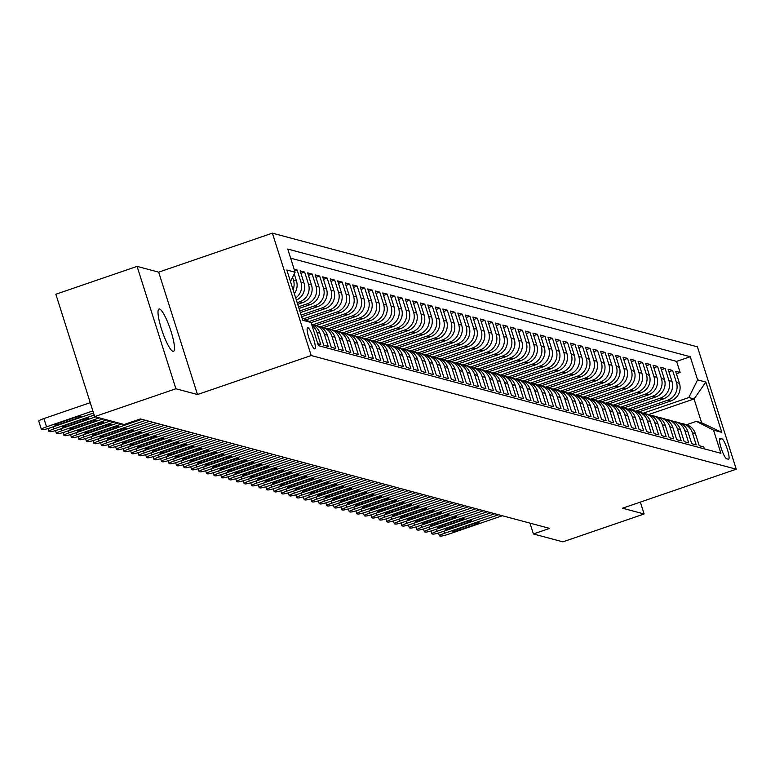<?xml version="1.0" encoding="UTF-8"?>
<svg xmlns="http://www.w3.org/2000/svg" width="775" height="775" viewBox="0 0 775 775"><rect width="100%" height="100%" fill="white"/><g stroke="black" fill="none" stroke-linecap="round" stroke-linejoin="round"><path stroke-width="1.16" d="M172.961 351.356A22.378 4.166 71.1 0 0 173.513 351.346A22.378 4.166 71.1 0 0 170.626 330.15A22.378 4.166 71.1 0 0 159.534 309.022A22.378 4.166 71.1 0 0 158.991 309.022A22.378 4.166 71.1 0 0 161.868 330.218A22.378 4.166 71.1 0 0 172.961 351.356M314.592 348.866A11.189 2.083 71.1 0 0 314.863 348.866A11.189 2.083 71.1 0 0 313.429 338.268A11.189 2.083 71.1 0 0 307.878 327.699A11.189 2.083 71.1 0 0 307.607 327.699A11.189 2.083 71.1 0 0 309.041 338.297A11.189 2.083 71.1 0 0 314.592 348.866M137.078 266.387L175.896 388.759L197.489 394.533L158.672 272.161L137.078 266.387L55.848 294.248L94.666 416.621L124.145 424.506L140.391 418.936L549.659 528.395L533.413 533.965L562.892 541.851L644.122 513.99L640.353 502.103M158.672 272.161L272.383 233.149L697.432 346.832L736.25 469.204L311.211 355.531L272.383 233.149M317.75 343.664L320.743 344.468L316.917 332.397L319.92 333.202A13.979 13.63 -75 0 0 311.676 324.502M319.92 333.202L323.747 345.272L328.251 346.473L324.425 334.403L327.428 335.207A13.979 13.63 -75 0 0 318.041 326.159L315.037 325.355A13.979 13.63 105 0 1 324.425 334.403M327.428 335.207L331.254 347.278L335.759 348.479L331.933 336.408L334.936 337.212A13.979 13.63 -75 0 0 325.558 328.164L322.545 327.36A13.979 13.63 105 0 1 331.933 336.408M334.936 337.212L338.762 349.283L343.277 350.494L339.44 338.423L342.443 339.227A13.979 13.63 -75 0 0 333.066 330.169L330.063 329.365A13.979 13.63 105 0 1 339.44 338.423M342.443 339.227L346.28 351.298L350.784 352.499L346.948 340.428L349.961 341.233A13.979 13.63 -75 0 0 340.574 332.184L337.571 331.38A13.979 13.63 105 0 1 346.948 340.428M349.961 341.233L353.787 353.303L358.292 354.504L354.466 342.434L357.469 343.238A13.979 13.63 -75 0 0 348.082 334.19L345.078 333.386A13.979 13.63 105 0 1 354.466 342.434M357.469 343.238L361.295 355.308L365.8 356.519L361.973 344.449L364.977 345.243A13.979 13.63 -75 0 0 355.589 336.195L352.586 335.391A13.979 13.63 105 0 1 361.973 344.449M364.977 345.243L368.803 357.323L373.308 358.525L369.481 346.454L372.484 347.258A13.979 13.63 -75 0 0 363.097 338.2L360.094 337.406A13.979 13.63 105 0 1 369.481 346.454M372.484 347.258L376.311 359.329L380.825 360.53L376.989 348.459L379.992 349.263A13.979 13.63 -75 0 0 370.615 340.215L367.612 339.411A13.979 13.63 105 0 1 376.989 348.459M379.992 349.263L383.828 361.334L388.333 362.545L384.497 350.474L387.5 351.269A13.979 13.63 -75 0 0 378.123 342.221L375.119 341.417A13.979 13.63 105 0 1 384.497 350.474M387.5 351.269L391.336 363.349L395.841 364.55L392.014 352.48L395.017 353.284A13.979 13.63 -75 0 0 385.63 344.226L382.627 343.422A13.979 13.63 105 0 1 392.014 352.48M395.017 353.284L398.844 365.354L403.349 366.556L399.522 354.485L402.525 355.289A13.979 13.63 -75 0 0 393.138 346.241L390.135 345.437A13.979 13.63 105 0 1 399.522 354.485M402.525 355.289L406.352 367.36L410.857 368.571L407.03 356.49L410.033 357.294A13.979 13.63 -75 0 0 400.646 348.246L397.643 347.442A13.979 13.63 105 0 1 407.03 356.49M410.033 357.294L413.86 369.375L418.364 370.576L414.538 358.505L417.541 359.309A13.979 13.63 -75 0 0 408.163 350.252L405.151 349.448A13.979 13.63 105 0 1 414.538 358.505M417.541 359.309L421.368 371.38L425.882 372.581L422.046 360.511L425.049 361.315A13.979 13.63 -75 0 0 415.671 352.267L412.668 351.463A13.979 13.63 105 0 1 422.046 360.511M425.049 361.315L428.885 373.385L433.39 374.596L429.553 362.516L432.566 363.32A13.979 13.63 -75 0 0 423.179 354.272L420.176 353.468A13.979 13.63 105 0 1 429.553 362.516M432.566 363.32L436.393 375.4L440.897 376.602L437.071 364.531L440.074 365.335A13.979 13.63 -75 0 0 430.687 356.277L427.684 355.473A13.979 13.63 105 0 1 437.071 364.531M440.074 365.335L443.901 377.406L448.405 378.607L444.579 366.536L447.582 367.34A13.979 13.63 -75 0 0 438.195 358.292L435.192 357.488A13.979 13.63 105 0 1 444.579 366.536M447.582 367.34L451.408 379.411L455.913 380.622L452.087 368.542L455.09 369.346A13.979 13.63 -75 0 0 445.702 360.298L442.699 359.493A13.979 13.63 105 0 1 452.087 368.542M455.09 369.346L458.916 381.416L463.431 382.627L459.594 370.557L462.597 371.361A13.979 13.63 -75 0 0 453.22 362.303L450.217 361.499A13.979 13.63 105 0 1 459.594 370.557M462.597 371.361L466.434 383.431L470.938 384.632L467.102 372.562L470.105 373.366A13.979 13.63 -75 0 0 460.728 364.318L457.725 363.514A13.979 13.63 105 0 1 467.102 372.562M470.105 373.366L473.942 385.437L478.446 386.638L474.62 374.567L477.623 375.371A13.979 13.63 -75 0 0 468.236 366.323L465.233 365.519A13.979 13.63 105 0 1 474.62 374.567M477.623 375.371L481.449 387.442L485.954 388.653L482.127 376.582L485.131 377.386A13.979 13.63 -75 0 0 475.743 368.328L472.74 367.524A13.979 13.63 105 0 1 482.127 376.582M485.131 377.386L488.957 389.457L493.462 390.658L489.635 378.588L492.638 379.392A13.979 13.63 -75 0 0 483.251 370.343L480.248 369.539A13.979 13.63 105 0 1 489.635 378.588M492.638 379.392L496.465 391.462L500.97 392.663L497.143 380.593L500.146 381.397A13.979 13.63 -75 0 0 490.769 372.349L487.756 371.545A13.979 13.63 105 0 1 497.143 380.593M500.146 381.397L503.983 393.468L508.487 394.678L504.651 382.608L507.654 383.412A13.979 13.63 -75 0 0 498.277 374.354L495.273 373.55A13.979 13.63 105 0 1 504.651 382.608M507.654 383.412L511.49 395.483L515.995 396.684L512.159 384.613L515.172 385.417A13.979 13.63 -75 0 0 505.784 376.359L502.781 375.565A13.979 13.63 105 0 1 512.159 384.613M515.172 385.417L518.998 397.488L523.503 398.689L519.676 386.618L522.679 387.423A13.979 13.63 -75 0 0 513.292 378.374L510.289 377.57A13.979 13.63 105 0 1 519.676 386.618M522.679 387.423L526.506 399.493L531.011 400.704L527.184 388.633L530.187 389.428A13.979 13.63 -75 0 0 520.8 380.38L517.797 379.576A13.979 13.63 105 0 1 527.184 388.633M530.187 389.428L534.014 401.508L538.518 402.709L534.692 390.639L537.695 391.443A13.979 13.63 -75 0 0 528.308 382.385L525.305 381.591A13.979 13.63 105 0 1 534.692 390.639M537.695 391.443L541.522 403.513L546.036 404.715L542.2 392.644L545.203 393.448A13.979 13.63 -75 0 0 535.825 384.4L532.822 383.596A13.979 13.63 105 0 1 542.2 392.644M545.203 393.448L549.039 405.519L553.544 406.73L549.708 394.649L552.711 395.453A13.979 13.63 -75 0 0 543.333 386.405L540.33 385.601A13.979 13.63 105 0 1 549.708 394.649M552.711 395.453L556.547 407.534L561.052 408.735L557.225 396.664L560.228 397.468A13.979 13.63 -75 0 0 550.841 388.411L547.838 387.607A13.979 13.63 105 0 1 557.225 396.664M560.228 397.468L564.055 409.539L568.559 410.74L564.733 398.67L567.736 399.474A13.979 13.63 -75 0 0 558.349 390.426L555.346 389.622A13.979 13.63 105 0 1 564.733 398.67M567.736 399.474L571.562 411.544L576.067 412.755L572.241 400.675L575.244 401.479A13.979 13.63 -75 0 0 565.857 392.431L562.853 391.627A13.979 13.63 105 0 1 572.241 400.675M575.244 401.479L579.07 413.559L583.575 414.761L579.748 402.69L582.752 403.494A13.979 13.63 -75 0 0 573.374 394.436L570.361 393.632A13.979 13.63 105 0 1 579.748 402.69M582.752 403.494L586.588 415.565L591.092 416.766L587.256 404.695L590.259 405.499A13.979 13.63 -75 0 0 580.882 396.451L577.879 395.647A13.979 13.63 105 0 1 587.256 404.695M590.259 405.499L594.096 417.57L598.6 418.781L594.764 406.701L597.777 407.505A13.979 13.63 -75 0 0 588.39 398.457L585.387 397.653A13.979 13.63 105 0 1 594.764 406.701M597.777 407.505L601.603 419.575L606.108 420.786L602.282 408.716L605.285 409.52A13.979 13.63 -75 0 0 595.898 400.462L592.894 399.658A13.979 13.63 105 0 1 602.282 408.716M605.285 409.52L609.111 421.59L613.616 422.792L609.789 410.721L612.792 411.525A13.979 13.63 -75 0 0 603.405 402.477L600.402 401.673A13.979 13.63 105 0 1 609.789 410.721M612.792 411.525L616.619 423.596L621.124 424.807L617.297 412.726L620.3 413.53A13.979 13.63 -75 0 0 610.913 404.482L607.91 403.678A13.979 13.63 105 0 1 617.297 412.726M620.3 413.53L624.127 425.601L628.641 426.812L624.805 414.741L627.808 415.545A13.979 13.63 -75 0 0 618.431 406.488L615.428 405.683A13.979 13.63 105 0 1 624.805 414.741M627.808 415.545L631.644 427.616L636.149 428.817L632.313 416.747L635.316 417.551A13.979 13.63 -75 0 0 625.938 408.502L622.935 407.698A13.979 13.63 105 0 1 632.313 416.747M635.316 417.551L639.152 429.621L643.657 430.823L639.83 418.752L642.833 419.556A13.979 13.63 -75 0 0 633.446 410.508L630.443 409.704A13.979 13.63 105 0 1 639.83 418.752M642.833 419.556L646.66 431.627L651.165 432.838L647.338 420.767L650.341 421.571A13.979 13.63 -75 0 0 640.954 412.513L637.951 411.709A13.979 13.63 105 0 1 647.338 420.767M650.341 421.571L654.168 433.642L658.673 434.843L654.846 422.772L657.849 423.576A13.979 13.63 -75 0 0 648.462 414.528L645.459 413.724A13.979 13.63 105 0 1 654.846 422.772M657.849 423.576L661.676 435.647L666.18 436.848L662.354 424.778L665.357 425.582A13.979 13.63 -75 0 0 655.979 416.533L652.967 415.729A13.979 13.63 105 0 1 662.354 424.778M665.357 425.582L669.193 437.652L673.698 438.863L669.862 426.793L672.865 427.587A13.979 13.63 -75 0 0 663.487 418.539L660.484 417.735A13.979 13.63 105 0 1 669.862 426.793M672.865 427.587L676.701 439.667L681.206 440.868L677.369 428.798L680.382 429.602A13.979 13.63 -75 0 0 670.995 420.544L667.992 419.75A13.979 13.63 105 0 1 677.369 428.798M680.382 429.602L684.209 441.673L688.713 442.874L684.887 430.803L687.89 431.607A13.979 13.63 -75 0 0 678.503 422.559L675.5 421.755A13.979 13.63 105 0 1 684.887 430.803M687.89 431.607L691.717 443.678L696.221 444.889L692.395 432.818A13.979 13.63 -75 0 0 680.702 423.363M638.823 411.942L670.646 401.033A13.979 13.63 -75 0 0 679.452 383.344L675.616 371.273L680.13 372.475L676.41 373.753M635.519 411.244L667.643 400.229A13.979 13.63 -75 0 0 676.449 382.54L672.613 370.469L668.893 371.738M672.613 370.469L668.108 369.258L671.944 381.339A13.979 13.63 -75 0 1 663.138 399.018L631.315 409.936M623.807 407.931L655.631 397.013A13.979 13.63 -75 0 0 664.427 379.324L660.6 367.253L665.105 368.454L661.385 369.733M616.299 405.916L648.123 395.008A13.979 13.63 -75 0 0 656.919 377.318L653.092 365.248L657.597 366.449L653.877 367.728M608.792 403.911L640.615 392.993A13.979 13.63 -75 0 0 649.411 375.313L645.585 363.233L650.089 364.444L646.369 365.722M601.284 401.905L633.097 390.988A13.979 13.63 -75 0 0 641.903 373.298L638.067 361.228L642.582 362.438L638.862 363.707M593.766 399.9L625.59 388.982A13.979 13.63 -75 0 0 634.396 371.293L630.559 359.222L635.064 360.423L631.354 361.702M586.258 397.885L618.082 386.977A13.979 13.63 -75 0 0 626.878 369.287L623.052 357.207L627.556 358.418L623.836 359.697M578.751 395.88L610.574 384.962A13.979 13.63 -75 0 0 619.37 367.272L615.544 355.202L620.048 356.413L616.328 357.682M571.243 393.874L603.066 382.957A13.979 13.63 -75 0 0 611.863 365.267L608.036 353.197L612.541 354.398L608.821 355.677M563.735 391.859L595.558 380.951A13.979 13.63 -75 0 0 604.355 363.262L600.528 351.191L605.033 352.392L601.313 353.671M556.217 389.854L588.041 378.936A13.979 13.63 -75 0 0 596.847 361.247L593.011 349.176L597.525 350.387L593.805 351.656M548.71 387.849L580.533 376.931A13.979 13.63 -75 0 0 589.339 359.242L585.503 347.171L590.007 348.372L586.288 349.651M541.202 385.834L573.025 374.926A13.979 13.63 -75 0 0 581.822 357.236L577.995 345.166L582.5 346.367L578.78 347.646M533.694 383.828L565.518 372.911A13.979 13.63 -75 0 0 574.314 355.221L570.487 343.151L574.992 344.362L571.272 345.631M526.186 381.823L558.01 370.905A13.979 13.63 -75 0 0 566.806 353.216L562.979 341.145L567.484 342.347L563.764 343.625M518.678 379.808L550.492 368.9A13.979 13.63 -75 0 0 559.298 351.211L555.462 339.14L559.976 340.341L556.256 341.62M511.161 377.803L542.984 366.885A13.979 13.63 -75 0 0 551.79 349.196L547.954 337.125L552.459 338.336L548.748 339.605M503.653 375.798L535.477 364.88A13.979 13.63 -75 0 0 544.273 347.19L540.446 335.12L544.951 336.321L541.231 337.6M496.145 373.782L527.969 362.874A13.979 13.63 -75 0 0 536.765 345.185L532.938 333.114L537.443 334.316L533.723 335.594M488.637 371.777L520.461 360.859A13.979 13.63 -75 0 0 529.257 343.18L525.431 331.099L529.935 332.31L526.215 333.579M481.13 369.772L512.953 358.854A13.979 13.63 -75 0 0 521.749 341.165L517.923 329.094L522.428 330.295L518.708 331.574M473.612 367.757L505.436 356.849A13.979 13.63 -75 0 0 514.242 339.159L510.405 327.089L514.92 328.29L511.2 329.569M466.104 365.752L497.928 354.834A13.979 13.63 -75 0 0 506.734 337.154L502.897 325.074L507.402 326.285L503.682 327.554M458.597 363.746L490.42 352.828A13.979 13.63 -75 0 0 499.216 335.139L495.39 323.068L499.894 324.27L496.174 325.548M451.089 361.741L482.912 350.823A13.979 13.63 -75 0 0 491.708 333.134L487.882 321.063L492.387 322.264L488.667 323.543M443.581 359.726L475.404 348.808A13.979 13.63 -75 0 0 484.201 331.128L480.374 319.048L484.879 320.259L481.159 321.538M436.073 357.721L467.887 346.803A13.979 13.63 -75 0 0 476.693 329.113L472.857 317.043L477.371 318.254L473.651 319.523M428.556 355.715L460.379 344.798A13.979 13.63 -75 0 0 469.185 327.108L465.349 315.037L469.853 316.239L466.143 317.517M421.048 353.7L452.871 342.792A13.979 13.63 -75 0 0 461.668 325.103L457.841 313.032L462.346 314.233L458.626 315.512M413.54 351.695L445.363 340.777A13.979 13.63 -75 0 0 454.16 323.088L450.333 311.017L454.838 312.228L451.118 313.497M406.032 349.69L437.856 338.772A13.979 13.63 -75 0 0 446.652 321.082L442.825 309.012L447.33 310.213L443.61 311.492M398.524 347.675L430.348 336.767A13.979 13.63 -75 0 0 439.144 319.077L435.317 307.007L439.822 308.208L436.102 309.487M391.007 345.669L422.83 334.752A13.979 13.63 -75 0 0 431.636 317.062L427.8 304.992L432.305 306.202L428.594 307.472M383.499 343.664L415.323 332.746A13.979 13.63 -75 0 0 424.128 315.057L420.292 302.986L424.797 304.188L421.077 305.466M375.991 341.649L407.815 330.741A13.979 13.63 -75 0 0 416.611 313.052L412.784 300.981L417.289 302.182L413.569 303.461M368.483 339.644L400.307 328.726A13.979 13.63 -75 0 0 409.103 311.037L405.277 298.966L409.781 300.177L406.061 301.446M360.976 337.638L392.799 326.721A13.979 13.63 -75 0 0 401.595 309.031L397.769 296.961L402.273 298.162L398.553 299.441M353.468 335.623L385.282 324.715A13.979 13.63 -75 0 0 394.088 307.026L390.251 294.955L394.766 296.157L391.046 297.435M345.95 333.618L377.774 322.7A13.979 13.63 -75 0 0 386.58 305.021L382.743 292.94L387.248 294.151L383.538 295.42M338.442 331.613L370.266 320.695A13.979 13.63 -75 0 0 379.062 303.006L375.236 290.935L379.74 292.136L376.02 293.415M330.935 329.598L362.758 318.69A13.979 13.63 -75 0 0 371.554 301L367.728 288.93L372.233 290.131L368.512 291.41M323.427 327.593L355.25 316.675A13.979 13.63 -75 0 0 364.047 298.995L360.22 286.915L364.725 288.126L361.005 289.395M315.919 325.587L347.743 314.669A13.979 13.63 -75 0 0 356.539 296.98L352.712 284.909L357.217 286.111L353.497 287.389M311.085 322.652L340.225 312.664A13.979 13.63 -75 0 0 349.031 294.975L345.195 282.904L349.699 284.105L345.989 285.384M305.873 319.862L332.717 310.649A13.979 13.63 -75 0 0 341.523 292.969L337.687 280.889L342.192 282.1L338.472 283.379M301.649 316.723L325.209 308.644A13.979 13.63 -75 0 0 334.006 290.954L330.179 278.884L334.684 280.095L330.964 281.364M300.332 312.596L317.702 306.638A13.979 13.63 -75 0 0 326.498 288.949L322.671 276.878L327.176 278.08L323.456 279.358M299.024 308.46L310.194 304.623A13.979 13.63 -75 0 0 318.99 286.944L315.163 274.863L319.668 276.074L315.948 277.353M297.716 304.323L302.676 302.618A13.979 13.63 -75 0 0 311.482 284.929L307.646 272.858L312.16 274.069L308.44 275.338M296.379 300.128A13.979 13.63 -75 0 0 303.974 282.923L300.138 270.853L304.643 272.054L300.933 273.333M294.142 269.245L297.135 270.049L294.665 270.892M721.835 438.718L720.188 438.272A10.84 2.015 71.1 0 0 719.917 438.272A10.84 2.015 71.1 0 0 721.312 448.541A10.84 2.015 71.1 0 0 726.688 458.781L728.345 459.217A10.84 2.015 71.1 0 0 728.607 459.217A10.84 2.015 71.1 0 0 727.212 448.948A10.84 2.015 71.1 0 0 721.835 438.718L719.442 439.532M302.017 317.886L311.037 322.487L318.38 345.64L720.895 453.298L713.552 430.144L696.357 421.368L686.563 424.729M311.037 322.487L302.773 320.278L286.827 270.01L295.091 272.219L287.748 249.066L690.254 356.713L697.597 379.866L705.86 382.075L721.806 432.353L713.552 430.144M297.193 302.667L299.673 301.814L302.676 302.618M298.501 306.803L307.191 303.829L310.194 304.623M299.809 310.94L314.698 305.834L317.702 306.638M301.126 315.076L322.206 307.84L325.209 308.644M303.732 318.767L329.714 309.855L332.717 310.649M309.099 321.509L337.222 311.86L340.225 312.664M312.606 324.89L344.73 313.865L347.743 314.669M320.114 326.895L352.247 315.871L355.25 316.675M327.622 328.9L359.755 317.886L362.758 318.69M335.129 330.915L367.263 319.891L370.266 320.695M342.637 332.921L374.771 321.896L377.774 322.7M350.155 334.926L382.278 323.911L385.282 324.715M357.662 336.941L389.796 325.917L392.799 326.721M365.17 338.946L397.304 327.922L400.307 328.726M372.678 340.952L404.812 329.937L407.815 330.741M380.186 342.967L412.319 331.942L415.323 332.746M387.703 344.972L419.827 333.948L422.83 334.752M395.211 346.977L427.335 335.963L430.348 336.767M402.719 348.992L434.853 337.968L437.856 338.772M410.227 350.998L442.36 339.973L445.363 340.777M417.735 353.003L449.868 341.988L452.871 342.792M425.243 355.018L457.376 343.993L460.379 344.798M432.76 357.023L464.884 345.999L467.887 346.803M440.268 359.028L472.401 348.014L475.404 348.808M447.776 361.034L479.909 350.019L482.912 350.823M455.283 363.049L487.417 352.024L490.42 352.828M462.791 365.054L494.925 354.03L497.928 354.834M470.309 367.059L502.433 356.045L505.436 356.849M477.817 369.074L509.94 358.05L512.953 358.854M485.324 371.08L517.458 360.055L520.461 360.859M492.832 373.085L524.966 362.07L527.969 362.874M500.34 375.1L532.473 364.076L535.477 364.88M507.848 377.105L539.981 366.081L542.984 366.885M515.365 379.111L547.489 368.096L550.492 368.9M522.873 381.126L555.007 370.101L558.01 370.905M530.381 383.131L562.514 372.107L565.518 372.911M537.889 385.136L570.022 374.122L573.025 374.926M545.397 387.151L577.53 376.127L580.533 376.931M552.914 389.157L585.038 378.132L588.041 378.936M560.422 391.162L592.546 380.147L595.558 380.951M567.93 393.177L600.063 382.153L603.066 382.957M575.438 395.182L607.571 384.158L610.574 384.962M582.945 397.188L615.079 386.173L618.082 386.977M590.453 399.202L622.587 388.178L625.59 388.982M597.971 401.208L630.094 390.183L633.097 390.988M605.478 403.213L637.612 392.198L640.615 392.993M612.986 405.218L645.12 394.204L648.123 395.008M620.494 407.233L652.627 396.209L655.631 397.013M628.002 409.239L660.135 398.214L663.138 399.018M680.13 372.475L676.614 361.392L290.635 258.172M292.562 277.295L293.454 280.114A13.979 13.63 105 0 1 293.086 289.734M294.335 293.677A13.979 13.63 -75 0 0 296.457 280.918L294.238 273.924M297.135 270.049L300.971 282.119A13.979 13.63 105 0 1 295.701 297.988M304.643 272.054L308.479 284.125A13.979 13.63 105 0 1 299.673 301.814M312.16 274.069L315.987 286.14A13.979 13.63 105 0 1 307.191 303.829M319.668 276.074L323.495 288.145A13.979 13.63 105 0 1 314.698 305.834M327.176 278.08L331.002 290.15A13.979 13.63 105 0 1 322.206 307.84M334.684 280.095L338.51 292.165A13.979 13.63 105 0 1 329.714 309.855M342.192 282.1L346.028 294.171A13.979 13.63 105 0 1 337.222 311.86M349.699 284.105L353.536 296.176A13.979 13.63 105 0 1 344.73 313.865M357.217 286.111L361.043 298.191A13.979 13.63 105 0 1 352.247 315.871M364.725 288.126L368.551 300.196A13.979 13.63 105 0 1 359.755 317.886M372.233 290.131L376.059 302.202A13.979 13.63 105 0 1 367.263 319.891M379.74 292.136L383.577 304.217A13.979 13.63 105 0 1 374.771 321.896M387.248 294.151L391.084 306.222A13.979 13.63 105 0 1 382.278 323.911M394.766 296.157L398.592 308.227A13.979 13.63 105 0 1 389.796 325.917M402.273 298.162L406.1 310.242A13.979 13.63 105 0 1 397.304 327.922M409.781 300.177L413.608 312.248A13.979 13.63 105 0 1 404.812 329.937M417.289 302.182L421.116 314.253A13.979 13.63 105 0 1 412.319 331.942M424.797 304.188L428.633 316.258A13.979 13.63 105 0 1 419.827 333.948M432.305 306.202L436.141 318.273A13.979 13.63 105 0 1 427.335 335.963M439.822 308.208L443.649 320.278A13.979 13.63 105 0 1 434.853 337.968M447.33 310.213L451.157 322.284A13.979 13.63 105 0 1 442.36 339.973M454.838 312.228L458.664 324.299A13.979 13.63 105 0 1 449.868 341.988M462.346 314.233L466.182 326.304A13.979 13.63 105 0 1 457.376 343.993M469.853 316.239L473.69 328.309A13.979 13.63 105 0 1 464.884 345.999M477.371 318.254L481.198 330.324A13.979 13.63 105 0 1 472.401 348.014M484.879 320.259L488.705 332.33A13.979 13.63 105 0 1 479.909 350.019M492.387 322.264L496.213 334.335A13.979 13.63 105 0 1 487.417 352.024M499.894 324.27L503.721 336.35A13.979 13.63 105 0 1 494.925 354.03M507.402 326.285L511.238 338.355A13.979 13.63 105 0 1 502.433 356.045M514.92 328.29L518.746 340.361A13.979 13.63 105 0 1 509.94 358.05M522.428 330.295L526.254 342.376A13.979 13.63 105 0 1 517.458 360.055M529.935 332.31L533.762 344.381A13.979 13.63 105 0 1 524.966 362.07M537.443 334.316L541.27 346.386A13.979 13.63 105 0 1 532.473 364.076M544.951 336.321L548.787 348.401A13.979 13.63 105 0 1 539.981 366.081M552.459 338.336L556.295 350.407A13.979 13.63 105 0 1 547.489 368.096M559.976 340.341L563.803 352.412A13.979 13.63 105 0 1 555.007 370.101M567.484 342.347L571.311 354.427A13.979 13.63 105 0 1 562.514 372.107M574.992 344.362L578.818 356.432A13.979 13.63 105 0 1 570.022 374.122M582.5 346.367L586.326 358.438A13.979 13.63 105 0 1 577.53 376.127M590.007 348.372L593.844 360.443A13.979 13.63 105 0 1 585.038 378.132M597.525 350.387L601.352 362.458A13.979 13.63 105 0 1 592.546 380.147M605.033 352.392L608.859 364.463A13.979 13.63 105 0 1 600.063 382.153M612.541 354.398L616.367 366.468A13.979 13.63 105 0 1 607.571 384.158M620.048 356.413L623.875 368.483A13.979 13.63 105 0 1 615.079 386.173M627.556 358.418L631.393 370.489A13.979 13.63 105 0 1 622.587 388.178M635.064 360.423L638.9 372.494A13.979 13.63 105 0 1 630.094 390.183M642.582 362.438L646.408 374.509A13.979 13.63 105 0 1 637.612 392.198M650.089 364.444L653.916 376.514A13.979 13.63 105 0 1 645.12 394.204M657.597 366.449L661.424 378.52A13.979 13.63 105 0 1 652.627 396.209M665.105 368.454L668.932 380.535A13.979 13.63 105 0 1 660.135 398.214M704.359 448.87L703.729 446.894L699.224 445.693L695.398 433.613A13.979 13.63 -75 0 0 686.011 424.564L683.007 423.76M696.357 421.368L701.617 422.772L694.061 398.96L688.801 397.556L697.597 379.866M648.588 414.557L694.061 398.96L705.86 382.075M643.027 413.259L688.801 397.556M175.896 388.759L94.666 416.621M197.489 394.533L311.211 355.531M736.25 469.204L622.528 508.206L644.122 513.99M529.974 523.125L533.413 533.965M676.614 361.392L690.254 356.713M673.194 421.348A13.979 13.63 105 0 1 675.5 421.755M665.686 419.343A13.979 13.63 105 0 1 667.992 419.75M658.178 417.338A13.979 13.63 105 0 1 660.484 417.735M650.661 415.323A13.979 13.63 105 0 1 652.967 415.729M643.153 413.317A13.979 13.63 105 0 1 645.459 413.724M635.645 411.312A13.979 13.63 105 0 1 637.951 411.709M628.137 409.297A13.979 13.63 105 0 1 630.443 409.704M620.63 407.292A13.979 13.63 105 0 1 622.935 407.698M613.122 405.286A13.979 13.63 105 0 1 615.428 405.683M605.604 403.271A13.979 13.63 105 0 1 607.91 403.678M598.097 401.266A13.979 13.63 105 0 1 600.402 401.673M590.589 399.261A13.979 13.63 105 0 1 592.894 399.658M583.081 397.246A13.979 13.63 105 0 1 585.387 397.653M575.573 395.24A13.979 13.63 105 0 1 577.879 395.647M568.056 393.235A13.979 13.63 105 0 1 570.361 393.632M560.548 391.22A13.979 13.63 105 0 1 562.853 391.627M553.04 389.215A13.979 13.63 105 0 1 555.346 389.622M545.532 387.209A13.979 13.63 105 0 1 547.838 387.607M538.024 385.204A13.979 13.63 105 0 1 540.33 385.601M530.517 383.189A13.979 13.63 105 0 1 532.822 383.596M522.999 381.184A13.979 13.63 105 0 1 525.305 381.591M515.491 379.178A13.979 13.63 105 0 1 517.797 379.576M507.983 377.163A13.979 13.63 105 0 1 510.289 377.57M500.476 375.158A13.979 13.63 105 0 1 502.781 375.565M492.968 373.153A13.979 13.63 105 0 1 495.273 373.55M485.45 371.138A13.979 13.63 105 0 1 487.756 371.545M477.942 369.132A13.979 13.63 105 0 1 480.248 369.539M470.435 367.127A13.979 13.63 105 0 1 472.74 367.524M462.927 365.112A13.979 13.63 105 0 1 465.233 365.519M455.419 363.107A13.979 13.63 105 0 1 457.725 363.514M447.911 361.102A13.979 13.63 105 0 1 450.217 361.499M440.394 359.087A13.979 13.63 105 0 1 442.699 359.493M432.886 357.081A13.979 13.63 105 0 1 435.192 357.488M425.378 355.076A13.979 13.63 105 0 1 427.684 355.473M417.87 353.061A13.979 13.63 105 0 1 420.176 353.468M410.363 351.056A13.979 13.63 105 0 1 412.668 351.463M402.845 349.05A13.979 13.63 105 0 1 405.151 349.448M395.337 347.035A13.979 13.63 105 0 1 397.643 347.442M387.829 345.03A13.979 13.63 105 0 1 390.135 345.437M380.322 343.025A13.979 13.63 105 0 1 382.627 343.422M372.814 341.019A13.979 13.63 105 0 1 375.119 341.417M365.306 339.004A13.979 13.63 105 0 1 367.612 339.411M357.788 336.999A13.979 13.63 105 0 1 360.094 337.406M350.281 334.994A13.979 13.63 105 0 1 352.586 335.391M342.773 332.979A13.979 13.63 105 0 1 345.078 333.386M335.265 330.973A13.979 13.63 105 0 1 337.571 331.38M327.757 328.968A13.979 13.63 105 0 1 330.063 329.365M320.24 326.953A13.979 13.63 105 0 1 322.545 327.36M312.732 324.948A13.979 13.63 105 0 1 315.037 325.355M311.986 325.481A13.979 13.63 105 0 1 316.917 332.397M295.091 272.219L290.47 281.499M701.617 422.772L721.806 432.353M502.355 515.733L448.299 534.275A6.994 0.853 162.4 0 1 440.297 536.106L439.551 535.903A6.994 0.853 162.4 0 1 439.377 535.787A6.994 0.853 162.4 0 1 444.54 533.278L498.596 514.736M459.323 530.081A5.59 0.678 -17.6 0 1 452.784 531.456A5.59 0.678 -17.6 0 1 456.921 529.441L472.508 524.094A5.59 0.678 -17.6 0 1 479.047 522.728A5.59 0.678 -17.6 0 1 474.92 524.733L459.323 530.081L458.897 528.763M494.838 513.728L440.791 532.27A6.994 0.853 162.4 0 1 432.789 534.101L432.033 533.898A6.994 0.853 162.4 0 1 431.869 533.781A6.994 0.853 162.4 0 1 437.032 531.262L491.088 512.73M451.806 528.075A5.59 0.678 -17.6 0 1 445.276 529.451A5.59 0.678 -17.6 0 1 449.403 527.436L465 522.088A5.59 0.678 -17.6 0 1 471.539 520.713A5.59 0.678 -17.6 0 1 467.403 522.728L451.806 528.075L451.389 526.758M487.33 511.723L433.283 530.265A6.994 0.853 162.4 0 1 425.281 532.086L424.526 531.892A6.994 0.853 162.4 0 1 424.361 531.776A6.994 0.853 162.4 0 1 429.524 529.257L483.581 510.715M444.298 526.07A5.59 0.678 -17.6 0 1 437.768 527.436A5.59 0.678 -17.6 0 1 441.895 525.421L457.492 520.073A5.59 0.678 -17.6 0 1 464.022 518.708A5.59 0.678 -17.6 0 1 459.895 520.722L444.298 526.07L443.881 524.743M479.822 509.717L425.766 528.25A6.994 0.853 162.4 0 1 417.773 530.081L417.018 529.877A6.994 0.853 162.4 0 1 416.853 529.761A6.994 0.853 162.4 0 1 422.017 527.252L476.063 508.71M436.79 524.065A5.59 0.678 -17.6 0 1 430.261 525.431A5.59 0.678 -17.6 0 1 434.387 523.416L449.984 518.068A5.59 0.678 -17.6 0 1 456.514 516.702A5.59 0.678 -17.6 0 1 452.387 518.708L436.79 524.065L436.373 522.738M472.314 507.703L418.258 526.244A6.994 0.853 162.4 0 1 410.256 528.075L409.51 527.872A6.994 0.853 162.4 0 1 409.345 527.756A6.994 0.853 162.4 0 1 414.509 525.237L468.555 506.705M429.282 522.05A5.59 0.678 -17.6 0 1 422.743 523.425A5.59 0.678 -17.6 0 1 426.88 521.41L442.477 516.063A5.59 0.678 -17.6 0 1 449.006 514.687A5.59 0.678 -17.6 0 1 444.879 516.702L429.282 522.05L428.866 520.732M464.806 505.697L410.75 524.239A6.994 0.853 162.4 0 1 402.748 526.06L402.002 525.867A6.994 0.853 162.4 0 1 401.838 525.75A6.994 0.853 162.4 0 1 406.991 523.232L461.048 504.69M421.774 520.044A5.59 0.678 -17.6 0 1 415.235 521.41A5.59 0.678 -17.6 0 1 419.372 519.405L434.969 514.048A5.59 0.678 -17.6 0 1 441.498 512.682A5.59 0.678 -17.6 0 1 437.371 514.697L421.774 520.044L421.348 518.717M457.289 503.692L403.242 522.224A6.994 0.853 162.4 0 1 395.24 524.055L394.485 523.852A6.994 0.853 162.4 0 1 394.32 523.735A6.994 0.853 162.4 0 1 399.483 521.226L453.54 502.684M414.267 518.039A5.59 0.678 -17.6 0 1 407.728 519.405A5.59 0.678 -17.6 0 1 411.854 517.39L427.451 512.042A5.59 0.678 -17.6 0 1 433.99 510.677A5.59 0.678 -17.6 0 1 429.854 512.682L414.267 518.039L413.84 516.712M449.781 501.677L395.734 520.219A6.994 0.853 162.4 0 1 387.733 522.05L386.977 521.846A6.994 0.853 162.4 0 1 386.812 521.73A6.994 0.853 162.4 0 1 391.976 519.211L446.032 500.679M406.749 516.024A5.59 0.678 -17.6 0 1 400.22 517.4A5.59 0.678 -17.6 0 1 404.347 515.385L419.943 510.037A5.59 0.678 -17.6 0 1 426.483 508.662A5.59 0.678 -17.6 0 1 422.346 510.677L406.749 516.024L406.332 514.707M442.273 499.672L388.217 518.213A6.994 0.853 162.4 0 1 380.225 520.035L379.469 519.841A6.994 0.853 162.4 0 1 379.304 519.725A6.994 0.853 162.4 0 1 384.468 517.206L438.514 498.664M399.241 514.019A5.59 0.678 -17.6 0 1 392.712 515.385A5.59 0.678 -17.6 0 1 396.839 513.379L412.436 508.022A5.59 0.678 -17.6 0 1 418.965 506.656A5.59 0.678 -17.6 0 1 414.838 508.671L399.241 514.019L398.825 512.692M434.765 497.666L380.709 516.198A6.994 0.853 162.4 0 1 372.707 518.029L371.961 517.826A6.994 0.853 162.4 0 1 371.797 517.71A6.994 0.853 162.4 0 1 376.96 515.201L431.007 496.659M391.733 512.013A5.59 0.678 -17.6 0 1 385.204 513.379A5.59 0.678 -17.6 0 1 389.331 511.364L404.928 506.017A5.59 0.678 -17.6 0 1 411.457 504.651A5.59 0.678 -17.6 0 1 407.33 506.656L391.733 512.013L391.317 510.686M427.257 495.651L373.201 514.193A6.994 0.853 162.4 0 1 365.199 516.024L364.453 515.821A6.994 0.853 162.4 0 1 364.289 515.704A6.994 0.853 162.4 0 1 369.452 513.186L423.499 494.653M384.226 509.998A5.59 0.678 -17.6 0 1 377.687 511.374A5.59 0.678 -17.6 0 1 381.823 509.359L397.42 504.012A5.59 0.678 -17.6 0 1 403.949 502.636A5.59 0.678 -17.6 0 1 399.823 504.651L384.226 509.998L383.799 508.681M419.75 493.646L365.693 512.188A6.994 0.853 162.4 0 1 357.692 514.009L356.946 513.815A6.994 0.853 162.4 0 1 356.771 513.699A6.994 0.853 162.4 0 1 361.935 511.18L415.991 492.638M376.718 507.993A5.59 0.678 -17.6 0 1 370.179 509.359A5.59 0.678 -17.6 0 1 374.315 507.354L389.903 501.997A5.59 0.678 -17.6 0 1 396.442 500.631A5.59 0.678 -17.6 0 1 392.315 502.646L376.718 507.993L376.292 506.666M412.232 491.641L358.186 510.173A6.994 0.853 162.4 0 1 350.184 512.004L349.428 511.8A6.994 0.853 162.4 0 1 349.263 511.684A6.994 0.853 162.4 0 1 354.427 509.175L408.483 490.633M369.2 505.988A5.59 0.678 -17.6 0 1 362.671 507.354A5.59 0.678 -17.6 0 1 366.798 505.339L382.395 499.991A5.59 0.678 -17.6 0 1 388.934 498.625A5.59 0.678 -17.6 0 1 384.797 500.631L369.2 505.988L368.784 504.661M404.724 489.626L350.678 508.167A6.994 0.853 162.4 0 1 342.676 509.998L341.92 509.795A6.994 0.853 162.4 0 1 341.756 509.679A6.994 0.853 162.4 0 1 346.919 507.16L400.975 488.628M361.692 503.973A5.59 0.678 -17.6 0 1 355.163 505.348A5.59 0.678 -17.6 0 1 359.29 503.333L374.887 497.986A5.59 0.678 -17.6 0 1 381.416 496.61A5.59 0.678 -17.6 0 1 377.289 498.625L361.692 503.973L361.276 502.655M397.217 487.62L343.16 506.162A6.994 0.853 162.4 0 1 335.168 507.983L334.412 507.79A6.994 0.853 162.4 0 1 334.248 507.673A6.994 0.853 162.4 0 1 339.411 505.155L393.458 486.613M354.185 501.967A5.59 0.678 -17.6 0 1 347.655 503.333A5.59 0.678 -17.6 0 1 351.782 501.328L367.379 495.971A5.59 0.678 -17.6 0 1 373.908 494.605A5.59 0.678 -17.6 0 1 369.782 496.62L354.185 501.967L353.768 500.64M389.709 485.615L335.653 504.157A6.994 0.853 162.4 0 1 327.651 505.978L326.905 505.775A6.994 0.853 162.4 0 1 326.74 505.668A6.994 0.853 162.4 0 1 331.903 503.149L385.95 484.608M346.677 499.962A5.59 0.678 -17.6 0 1 340.138 501.328A5.59 0.678 -17.6 0 1 344.274 499.313L359.871 493.966A5.59 0.678 -17.6 0 1 366.401 492.6A5.59 0.678 -17.6 0 1 362.274 494.615L346.677 499.962L346.26 498.635M382.201 483.6L328.145 502.142A6.994 0.853 162.4 0 1 320.143 503.973L319.397 503.769A6.994 0.853 162.4 0 1 319.232 503.653A6.994 0.853 162.4 0 1 324.386 501.144L378.442 482.602M339.169 497.947A5.59 0.678 -17.6 0 1 332.63 499.323A5.59 0.678 -17.6 0 1 336.767 497.308L352.363 491.96A5.59 0.678 -17.6 0 1 358.893 490.585A5.59 0.678 -17.6 0 1 354.766 492.6L339.169 497.947L338.743 496.63M374.683 481.595L320.637 500.137A6.994 0.853 162.4 0 1 312.635 501.958L311.879 501.764A6.994 0.853 162.4 0 1 311.715 501.648A6.994 0.853 162.4 0 1 316.878 499.129L370.934 480.587M331.661 495.942A5.59 0.678 -17.6 0 1 325.122 497.308A5.59 0.678 -17.6 0 1 329.249 495.302L344.846 489.955A5.59 0.678 -17.6 0 1 351.385 488.579A5.59 0.678 -17.6 0 1 347.248 490.594L331.661 495.942L331.235 494.624M367.176 479.589L313.129 498.131A6.994 0.853 162.4 0 1 305.127 499.953L304.372 499.749A6.994 0.853 162.4 0 1 304.207 499.642A6.994 0.853 162.4 0 1 309.37 497.124L363.427 478.582M324.144 493.937A5.59 0.678 -17.6 0 1 317.614 495.302A5.59 0.678 -17.6 0 1 321.741 493.287L337.338 487.94A5.59 0.678 -17.6 0 1 343.877 486.574A5.59 0.678 -17.6 0 1 339.741 488.589L324.144 493.937L323.727 492.609M359.668 477.574L305.612 496.116A6.994 0.853 162.4 0 1 297.619 497.947L296.864 497.744A6.994 0.853 162.4 0 1 296.699 497.627A6.994 0.853 162.4 0 1 301.863 495.118L355.909 476.577M316.636 491.922A5.59 0.678 -17.6 0 1 310.107 493.297A5.59 0.678 -17.6 0 1 314.233 491.282L329.83 485.935A5.59 0.678 -17.6 0 1 336.36 484.559A5.59 0.678 -17.6 0 1 332.233 486.574L316.636 491.922L316.219 490.604M352.16 475.569L298.104 494.111A6.994 0.853 162.4 0 1 290.102 495.942L289.356 495.738A6.994 0.853 162.4 0 1 289.191 495.622A6.994 0.853 162.4 0 1 294.355 493.103L348.401 474.562M309.128 489.916A5.59 0.678 -17.6 0 1 302.599 491.292A5.59 0.678 -17.6 0 1 306.726 489.277L322.323 483.929A5.59 0.678 -17.6 0 1 328.852 482.554A5.59 0.678 -17.6 0 1 324.725 484.569L309.128 489.916L308.712 488.599M344.652 473.564L290.596 492.106A6.994 0.853 162.4 0 1 282.594 493.927L281.848 493.723A6.994 0.853 162.4 0 1 281.683 493.617A6.994 0.853 162.4 0 1 286.847 491.098L340.893 472.556M301.62 487.911A5.59 0.678 -17.6 0 1 295.081 489.277A5.59 0.678 -17.6 0 1 299.218 487.262L314.815 481.914A5.59 0.678 -17.6 0 1 321.344 480.548A5.59 0.678 -17.6 0 1 317.217 482.563L301.62 487.911L301.194 486.584M337.144 471.558L283.088 490.091A6.994 0.853 162.4 0 1 275.086 491.922L274.34 491.718A6.994 0.853 162.4 0 1 274.166 491.602A6.994 0.853 162.4 0 1 279.329 489.093L333.386 470.551M294.113 485.896A5.59 0.678 -17.6 0 1 287.573 487.272A5.59 0.678 -17.6 0 1 291.71 485.257L307.297 479.909A5.59 0.678 -17.6 0 1 313.836 478.543A5.59 0.678 -17.6 0 1 309.7 480.548L294.113 485.896L293.686 484.578M329.627 469.543L275.58 488.085A6.994 0.853 162.4 0 1 267.578 489.916L266.823 489.713A6.994 0.853 162.4 0 1 266.658 489.597A6.994 0.853 162.4 0 1 271.822 487.078L325.878 468.546M286.595 483.891A5.59 0.678 -17.6 0 1 280.066 485.266A5.59 0.678 -17.6 0 1 284.192 483.251L299.789 477.904A5.59 0.678 -17.6 0 1 306.328 476.528A5.59 0.678 -17.6 0 1 302.192 478.543L286.595 483.891L286.178 482.573M322.119 467.538L268.073 486.08A6.994 0.853 162.4 0 1 260.071 487.901L259.315 487.707A6.994 0.853 162.4 0 1 259.15 487.591A6.994 0.853 162.4 0 1 264.314 485.073L318.37 466.531M279.087 481.885A5.59 0.678 -17.6 0 1 272.558 483.251A5.59 0.678 -17.6 0 1 276.685 481.246L292.282 475.889A5.59 0.678 -17.6 0 1 298.811 474.523A5.59 0.678 -17.6 0 1 294.684 476.538L279.087 481.885L278.671 480.558M314.611 465.533L260.555 484.065A6.994 0.853 162.4 0 1 252.563 485.896L251.807 485.692A6.994 0.853 162.4 0 1 251.642 485.576A6.994 0.853 162.4 0 1 256.806 483.067L310.853 464.525M271.579 479.88A5.59 0.678 -17.6 0 1 265.05 481.246A5.59 0.678 -17.6 0 1 269.177 479.231L284.774 473.883A5.59 0.678 -17.6 0 1 291.303 472.517A5.59 0.678 -17.6 0 1 287.176 474.523L271.579 479.88L271.163 478.553M307.103 463.518L253.047 482.06A6.994 0.853 162.4 0 1 245.045 483.891L244.299 483.687A6.994 0.853 162.4 0 1 244.135 483.571A6.994 0.853 162.4 0 1 249.298 481.052L303.345 462.52M264.072 477.865A5.59 0.678 -17.6 0 1 257.532 479.241A5.59 0.678 -17.6 0 1 261.669 477.226L277.266 471.878A5.59 0.678 -17.6 0 1 283.795 470.502A5.59 0.678 -17.6 0 1 279.668 472.517L264.072 477.865L263.655 476.548M299.596 461.512L245.539 480.054A6.994 0.853 162.4 0 1 237.537 481.876L236.792 481.682A6.994 0.853 162.4 0 1 236.627 481.566A6.994 0.853 162.4 0 1 241.781 479.047L295.837 460.505M256.564 475.86A5.59 0.678 -17.6 0 1 250.025 477.226A5.59 0.678 -17.6 0 1 254.161 475.22L269.758 469.863A5.59 0.678 -17.6 0 1 276.287 468.497A5.59 0.678 -17.6 0 1 272.161 470.512L256.564 475.86L256.137 474.532M292.078 459.507L238.032 478.039A6.994 0.853 162.4 0 1 230.03 479.87L229.274 479.667A6.994 0.853 162.4 0 1 229.109 479.551A6.994 0.853 162.4 0 1 234.273 477.042L288.329 458.5M249.046 473.854A5.59 0.678 -17.6 0 1 242.517 475.22A5.59 0.678 -17.6 0 1 246.644 473.205L262.241 467.858A5.59 0.678 -17.6 0 1 268.78 466.492A5.59 0.678 -17.6 0 1 264.643 468.497L249.046 473.854L248.63 472.527M284.57 457.492L230.524 476.034A6.994 0.853 162.4 0 1 222.522 477.865L221.766 477.662A6.994 0.853 162.4 0 1 221.602 477.545A6.994 0.853 162.4 0 1 226.765 475.027L280.821 456.494M241.538 471.839A5.59 0.678 -17.6 0 1 235.009 473.215A5.59 0.678 -17.6 0 1 239.136 471.2L254.733 465.853A5.59 0.678 -17.6 0 1 261.272 464.477A5.59 0.678 -17.6 0 1 257.135 466.492L241.538 471.839L241.122 470.522M277.062 455.487L223.006 474.029A6.994 0.853 162.4 0 1 215.014 475.85L214.258 475.656A6.994 0.853 162.4 0 1 214.094 475.54A6.994 0.853 162.4 0 1 219.257 473.021L273.304 454.479M234.031 469.834A5.59 0.678 -17.6 0 1 227.501 471.2A5.59 0.678 -17.6 0 1 231.628 469.195L247.225 463.838A5.59 0.678 -17.6 0 1 253.754 462.472A5.59 0.678 -17.6 0 1 249.627 464.487L234.031 469.834L233.614 468.507M269.555 453.482L215.498 472.014A6.994 0.853 162.4 0 1 207.497 473.845L206.751 473.641A6.994 0.853 162.4 0 1 206.586 473.525A6.994 0.853 162.4 0 1 211.749 471.016L265.796 452.474M226.523 467.829A5.59 0.678 -17.6 0 1 219.993 469.195A5.59 0.678 -17.6 0 1 224.12 467.18L239.717 461.832A5.59 0.678 -17.6 0 1 246.247 460.466A5.59 0.678 -17.6 0 1 242.12 462.472L226.523 467.829L226.106 466.502M262.047 451.467L207.991 470.008A6.994 0.853 162.4 0 1 199.989 471.839L199.243 471.636A6.994 0.853 162.4 0 1 199.078 471.52A6.994 0.853 162.4 0 1 204.242 469.001L258.288 450.469M219.015 465.814A5.59 0.678 -17.6 0 1 212.476 467.189A5.59 0.678 -17.6 0 1 216.612 465.174L232.209 459.827A5.59 0.678 -17.6 0 1 238.739 458.451A5.59 0.678 -17.6 0 1 234.612 460.466L219.015 465.814L218.589 464.496M254.539 449.461L200.483 468.003A6.994 0.853 162.4 0 1 192.481 469.824L191.735 469.631A6.994 0.853 162.4 0 1 191.561 469.514A6.994 0.853 162.4 0 1 196.724 466.996L250.78 448.454M211.507 463.808A5.59 0.678 -17.6 0 1 204.968 465.174A5.59 0.678 -17.6 0 1 209.105 463.169L224.692 457.812A5.59 0.678 -17.6 0 1 231.231 456.446A5.59 0.678 -17.6 0 1 227.094 458.461L211.507 463.808L211.081 462.481M247.022 447.456L192.975 465.988A6.994 0.853 162.4 0 1 184.973 467.819L184.218 467.616A6.994 0.853 162.4 0 1 184.053 467.509A6.994 0.853 162.4 0 1 189.216 464.99L243.273 446.448M203.99 461.803A5.59 0.678 -17.6 0 1 197.46 463.169A5.59 0.678 -17.6 0 1 201.587 461.154L217.184 455.807A5.59 0.678 -17.6 0 1 223.723 454.441A5.59 0.678 -17.6 0 1 219.587 456.446L203.99 461.803L203.573 460.476M239.514 445.441L185.467 463.983A6.994 0.853 162.4 0 1 177.465 465.814L176.71 465.61A6.994 0.853 162.4 0 1 176.545 465.494A6.994 0.853 162.4 0 1 181.708 462.985L235.765 444.443M196.482 459.788A5.59 0.678 -17.6 0 1 189.953 461.164A5.59 0.678 -17.6 0 1 194.079 459.149L209.676 453.801A5.59 0.678 -17.6 0 1 216.206 452.426A5.59 0.678 -17.6 0 1 212.079 454.441L196.482 459.788L196.065 458.471M232.006 443.436L177.95 461.978A6.994 0.853 162.4 0 1 169.958 463.799L169.202 463.605A6.994 0.853 162.4 0 1 169.037 463.489A6.994 0.853 162.4 0 1 174.201 460.97L228.247 442.428M188.974 457.783A5.59 0.678 -17.6 0 1 182.445 459.149A5.59 0.678 -17.6 0 1 186.572 457.143L202.168 451.796A5.59 0.678 -17.6 0 1 208.698 450.42A5.59 0.678 -17.6 0 1 204.571 452.435L188.974 457.783L188.557 456.456M224.498 441.43L170.442 459.972A6.994 0.853 162.4 0 1 162.44 461.793L161.694 461.59A6.994 0.853 162.4 0 1 161.529 461.483A6.994 0.853 162.4 0 1 166.693 458.965L220.739 440.423M181.466 455.778A5.59 0.678 -17.6 0 1 174.927 457.143A5.59 0.678 -17.6 0 1 179.064 455.128L194.661 449.781A5.59 0.678 -17.6 0 1 201.19 448.415A5.59 0.678 -17.6 0 1 197.063 450.43L181.466 455.778L181.05 454.45M216.99 439.415L162.934 457.957A6.994 0.853 162.4 0 1 154.932 459.788L154.186 459.585A6.994 0.853 162.4 0 1 154.012 459.468A6.994 0.853 162.4 0 1 159.175 456.959L213.232 438.418M173.958 453.762A5.59 0.678 -17.6 0 1 167.419 455.138A5.59 0.678 -17.6 0 1 171.556 453.123L187.153 447.776A5.59 0.678 -17.6 0 1 193.682 446.4A5.59 0.678 -17.6 0 1 189.555 448.415L173.958 453.762L173.532 452.445M209.473 437.41L155.426 455.952A6.994 0.853 162.4 0 1 147.424 457.783L146.669 457.579A6.994 0.853 162.4 0 1 146.504 457.463A6.994 0.853 162.4 0 1 151.667 454.944L205.724 436.403M166.441 451.757A5.59 0.678 -17.6 0 1 159.912 453.133A5.59 0.678 -17.6 0 1 164.038 451.118L179.635 445.77A5.59 0.678 -17.6 0 1 186.174 444.395A5.59 0.678 -17.6 0 1 182.038 446.41L166.441 451.757L166.024 450.44M201.965 435.405L147.918 453.947A6.994 0.853 162.4 0 1 139.917 455.768L139.161 455.564A6.994 0.853 162.4 0 1 138.996 455.458A6.994 0.853 162.4 0 1 144.16 452.939L198.216 434.397M158.933 449.752A5.59 0.678 -17.6 0 1 152.404 451.118A5.59 0.678 -17.6 0 1 156.531 449.103L172.127 443.755A5.59 0.678 -17.6 0 1 178.667 442.389A5.59 0.678 -17.6 0 1 174.53 444.404L158.933 449.752L158.517 448.425M194.457 433.39L140.401 451.932A6.994 0.853 162.4 0 1 132.409 453.762L131.653 453.559A6.994 0.853 162.4 0 1 131.488 453.443A6.994 0.853 162.4 0 1 136.652 450.934L190.698 432.392M151.425 447.737A5.59 0.678 -17.6 0 1 144.896 449.113A5.59 0.678 -17.6 0 1 149.023 447.097L164.62 441.75A5.59 0.678 -17.6 0 1 171.149 440.384A5.59 0.678 -17.6 0 1 167.022 442.389L151.425 447.737L151.009 446.419M186.949 431.384L132.893 449.926A6.994 0.853 162.4 0 1 124.891 451.757L124.145 451.554A6.994 0.853 162.4 0 1 123.981 451.438A6.994 0.853 162.4 0 1 129.144 448.919L183.191 430.387M143.917 445.732A5.59 0.678 -17.6 0 1 137.388 447.107A5.59 0.678 -17.6 0 1 141.515 445.092L157.112 439.745A5.59 0.678 -17.6 0 1 163.641 438.369A5.59 0.678 -17.6 0 1 159.514 440.384L143.917 445.732L143.501 444.414M179.442 429.379L125.385 447.921A6.994 0.853 162.4 0 1 117.383 449.742L116.638 449.548A6.994 0.853 162.4 0 1 116.473 449.432A6.994 0.853 162.4 0 1 121.636 446.913L175.683 428.372M136.41 443.726A5.59 0.678 -17.6 0 1 129.871 445.092A5.59 0.678 -17.6 0 1 134.007 443.077L149.604 437.73A5.59 0.678 -17.6 0 1 156.133 436.364A5.59 0.678 -17.6 0 1 152.007 438.379L136.41 443.726L135.983 442.399M171.934 427.374L117.878 445.906A6.994 0.853 162.4 0 1 109.876 447.737L109.13 447.533A6.994 0.853 162.4 0 1 108.955 447.417A6.994 0.853 162.4 0 1 114.119 444.908L168.175 426.366M128.902 441.721A5.59 0.678 -17.6 0 1 122.363 443.087A5.59 0.678 -17.6 0 1 126.499 441.072L142.087 435.724A5.59 0.678 -17.6 0 1 148.626 434.358A5.59 0.678 -17.6 0 1 144.489 436.364L128.902 441.721L128.476 440.394M164.416 425.359L110.37 443.901A6.994 0.853 162.4 0 1 102.368 445.732L101.612 445.528A6.994 0.853 162.4 0 1 101.448 445.412A6.994 0.853 162.4 0 1 106.611 442.893L160.667 424.361M121.384 439.706A5.59 0.678 -17.6 0 1 114.855 441.082A5.59 0.678 -17.6 0 1 118.982 439.067L134.579 433.719A5.59 0.678 -17.6 0 1 141.118 432.343A5.59 0.678 -17.6 0 1 136.981 434.358L121.384 439.706L120.968 438.388M156.908 423.353L102.862 441.895A6.994 0.853 162.4 0 1 94.86 443.717L94.104 443.523A6.994 0.853 162.4 0 1 93.94 443.407A6.994 0.853 162.4 0 1 99.103 440.888L153.159 422.346M113.877 437.701A5.59 0.678 -17.6 0 1 107.347 439.067A5.59 0.678 -17.6 0 1 111.474 437.061L127.071 431.704A5.59 0.678 -17.6 0 1 133.6 430.338A5.59 0.678 -17.6 0 1 129.473 432.353L113.877 437.701L113.46 436.373M149.401 421.348L95.344 439.88A6.994 0.853 162.4 0 1 87.352 441.711L86.597 441.508A6.994 0.853 162.4 0 1 86.432 441.392A6.994 0.853 162.4 0 1 91.595 438.882L145.642 420.341M106.369 435.695A5.59 0.678 -17.6 0 1 99.839 437.061A5.59 0.678 -17.6 0 1 103.966 435.046L119.563 429.699A5.59 0.678 -17.6 0 1 126.093 428.333A5.59 0.678 -17.6 0 1 121.966 430.338L106.369 435.695L105.952 434.368M141.893 419.333L87.837 437.875A6.994 0.853 162.4 0 1 79.835 439.706L79.089 439.502A6.994 0.853 162.4 0 1 78.924 439.386A6.994 0.853 162.4 0 1 84.087 436.868L121.888 423.906M98.861 433.68A5.59 0.678 -17.6 0 1 92.322 435.056A5.59 0.678 -17.6 0 1 96.458 433.041L112.055 427.693A5.59 0.678 -17.6 0 1 118.585 426.318A5.59 0.678 -17.6 0 1 114.458 428.333L98.861 433.68L98.444 432.363M118.139 422.898L80.329 435.87A6.994 0.853 162.4 0 1 72.327 437.691L71.581 437.497A6.994 0.853 162.4 0 1 71.407 437.381A6.994 0.853 162.4 0 1 76.57 434.862L114.38 421.891M91.353 431.675A5.59 0.678 -17.6 0 1 84.814 433.041A5.59 0.678 -17.6 0 1 88.951 431.036L104.547 425.678A5.59 0.678 -17.6 0 1 111.077 424.312A5.59 0.678 -17.6 0 1 106.95 426.327L91.353 431.675L90.927 430.348M110.622 420.893L72.821 433.855A6.994 0.853 162.4 0 1 64.819 435.686L64.063 435.482A6.994 0.853 162.4 0 1 63.899 435.366A6.994 0.853 162.4 0 1 69.062 432.857L106.872 419.885M83.836 429.67A5.59 0.678 -17.6 0 1 77.306 431.036A5.59 0.678 -17.6 0 1 81.433 429.021L97.03 423.673A5.59 0.678 -17.6 0 1 103.569 422.307A5.59 0.678 -17.6 0 1 99.433 424.312L83.836 429.67L83.419 428.343M103.114 418.887L65.313 431.849A6.994 0.853 162.4 0 1 57.311 433.68L56.556 433.477A6.994 0.853 162.4 0 1 56.391 433.361A6.994 0.853 162.4 0 1 61.554 430.842L99.365 417.88M76.328 427.655A5.59 0.678 -17.6 0 1 69.798 429.03A5.59 0.678 -17.6 0 1 73.925 427.015L89.522 421.668A5.59 0.678 -17.6 0 1 96.061 420.292A5.59 0.678 -17.6 0 1 91.925 422.307L76.328 427.655L75.911 426.337M95.606 416.873L57.796 429.844A6.994 0.853 162.4 0 1 49.803 431.665L49.048 431.472A6.994 0.853 162.4 0 1 48.883 431.355A6.994 0.853 162.4 0 1 54.047 428.837L94.172 415.071M68.82 425.649A5.59 0.678 -17.6 0 1 62.291 427.015A5.59 0.678 -17.6 0 1 66.418 425.01L82.014 419.653A5.59 0.678 -17.6 0 1 88.544 418.287A5.59 0.678 -17.6 0 1 84.417 420.302L68.82 425.649L68.403 424.322M93.523 413.007L50.288 427.829A6.994 0.853 162.4 0 1 42.286 429.66L41.54 429.457A6.994 0.853 162.4 0 1 41.375 429.34A6.994 0.853 162.4 0 1 46.539 426.831L92.864 410.934M90.239 402.671L43.913 418.558L46.539 426.831M61.312 423.644A5.59 0.678 -17.6 0 1 54.783 425.01A5.59 0.678 -17.6 0 1 58.91 422.995L74.507 417.647A5.59 0.678 -17.6 0 1 81.036 416.282A5.59 0.678 -17.6 0 1 76.909 418.287L61.312 423.644L60.896 422.317M38.915 421.193A6.994 0.853 -17.6 0 1 38.75 421.077A6.994 0.853 -17.6 0 1 43.913 418.558M667.643 400.229L670.646 401.033M676.449 382.54L679.452 383.344M293.454 280.114L296.457 280.918M300.971 282.119L303.974 282.923M308.479 284.125L311.482 284.929M315.987 286.14L318.99 286.944M323.495 288.145L326.498 288.949M331.002 290.15L334.006 290.954M338.51 292.165L341.523 292.969M346.028 294.171L349.031 294.975M353.536 296.176L356.539 296.98M361.043 298.191L364.047 298.995M368.551 300.196L371.554 301M376.059 302.202L379.062 303.006M383.577 304.217L386.58 305.021M391.084 306.222L394.088 307.026M398.592 308.227L401.595 309.031M406.1 310.242L409.103 311.037M413.608 312.248L416.611 313.052M421.116 314.253L424.128 315.057M428.633 316.258L431.636 317.062M436.141 318.273L439.144 319.077M443.649 320.278L446.652 321.082M451.157 322.284L454.16 323.088M458.664 324.299L461.668 325.103M466.182 326.304L469.185 327.108M473.69 328.309L476.693 329.113M481.198 330.324L484.201 331.128M488.705 332.33L491.708 333.134M496.213 334.335L499.216 335.139M503.721 336.35L506.734 337.154M511.238 338.355L514.242 339.159M518.746 340.361L521.749 341.165M526.254 342.376L529.257 343.18M533.762 344.381L536.765 345.185M541.27 346.386L544.273 347.19M548.787 348.401L551.79 349.196M556.295 350.407L559.298 351.211M563.803 352.412L566.806 353.216M571.311 354.427L574.314 355.221M578.818 356.432L581.822 357.236M586.326 358.438L589.339 359.242M593.844 360.443L596.847 361.247M601.352 362.458L604.355 363.262M608.859 364.463L611.863 365.267M616.367 366.468L619.37 367.272M623.875 368.483L626.878 369.287M631.393 370.489L634.396 371.293M638.9 372.494L641.903 373.298M646.408 374.509L649.411 375.313M653.916 376.514L656.919 377.318M661.424 378.52L664.427 379.324M668.932 380.535L671.944 381.339M692.395 432.818L695.398 433.613M443.891 531.204L444.54 533.278M474.92 524.733L474.513 523.454M436.373 529.199L437.032 531.262M467.403 522.728L467.005 521.449M428.866 527.194L429.524 529.257M459.895 520.722L459.488 519.444M421.358 525.179L422.017 527.252M452.387 518.708L451.98 517.438M413.85 523.173L414.509 525.237M444.879 516.702L444.472 515.423M406.342 521.168L406.991 523.232M437.371 514.697L436.964 513.418M398.834 519.153L399.483 521.226M429.854 512.682L429.457 511.413M391.317 517.148L391.976 519.211M422.346 510.677L421.939 509.398M383.809 515.143L384.468 517.206M414.838 508.671L414.431 507.392M376.301 513.127L376.96 515.201M407.33 506.656L406.923 505.387M368.793 511.122L369.452 513.186M399.823 504.651L399.416 503.372M361.286 509.117L361.935 511.18M392.315 502.646L391.908 501.367M353.768 507.102L354.427 509.175M384.797 500.631L384.4 499.362M346.26 505.097L346.919 507.16M377.289 498.625L376.882 497.347M338.752 503.091L339.411 505.155M369.782 496.62L369.375 495.341M331.245 501.076L331.903 503.149M362.274 494.615L361.867 493.336M323.737 499.071L324.386 501.144M354.766 492.6L354.359 491.321M316.229 497.066L316.878 499.129M347.248 490.594L346.851 489.316M308.712 495.06L309.37 497.124M339.741 488.589L339.334 487.31M301.204 493.045L301.863 495.118M332.233 486.574L331.826 485.295M293.696 491.04L294.355 493.103M324.725 484.569L324.318 483.29M286.188 489.035L286.847 491.098M317.217 482.563L316.81 481.285M278.68 487.02L279.329 489.093M309.7 480.548L309.302 479.279M271.163 485.014L271.822 487.078M302.192 478.543L301.795 477.264M263.655 483.009L264.314 485.073M294.684 476.538L294.277 475.259M256.147 480.994L256.806 483.067M287.176 474.523L286.769 473.254M248.639 478.989L249.298 481.052M279.668 472.517L279.262 471.239M241.132 476.983L241.781 479.047M272.161 470.512L271.754 469.233M233.624 474.968L234.273 477.042M264.643 468.497L264.246 467.228M226.106 472.963L226.765 475.027M257.135 466.492L256.728 465.213M218.598 470.958L219.257 473.021M249.627 464.487L249.221 463.208M211.091 468.943L211.749 471.016M242.12 462.472L241.713 461.202M203.583 466.938L204.242 469.001M234.612 460.466L234.205 459.188M196.075 464.932L196.724 466.996M227.094 458.461L226.697 457.182M188.557 462.917L189.216 464.99M219.587 456.446L219.189 455.177M181.05 460.912L181.708 462.985M212.079 454.441L211.672 453.162M173.542 458.907L174.201 460.97M204.571 452.435L204.164 451.157M166.034 456.892L166.693 458.965M197.063 450.43L196.656 449.151M158.526 454.886L159.175 456.959M189.555 448.415L189.148 447.136M151.018 452.881L151.667 454.944M182.038 446.41L181.641 445.131M143.501 450.876L144.16 452.939M174.53 444.404L174.123 443.126M135.993 448.861L136.652 450.934M167.022 442.389L166.615 441.111M128.485 446.855L129.144 448.919M159.514 440.384L159.108 439.105M120.977 444.85L121.636 446.913M152.007 438.379L151.6 437.1M113.47 442.835L114.119 444.908M144.489 436.364L144.092 435.095M105.952 440.83L106.611 442.893M136.981 434.358L136.584 433.08M98.444 438.824L99.103 440.888M129.473 432.353L129.067 431.074M90.937 436.809L91.595 438.882M121.966 430.338L121.559 429.069M83.429 434.804L84.087 436.868M114.458 428.333L114.051 427.054M75.921 432.799L76.57 434.862M106.95 426.327L106.543 425.049M68.413 430.784L69.062 432.857M99.433 424.312L99.035 423.043M60.896 428.778L61.554 430.842M91.925 422.307L91.518 421.028M53.388 426.773L54.047 428.837M84.417 420.302L84.01 419.023M76.909 418.287L76.502 417.018M438.495 532.997L439.377 535.787M430.987 530.991L431.869 533.781M423.479 528.986L424.361 531.776M415.972 526.981L416.853 529.761M408.454 524.966L409.345 527.756M400.946 522.96L401.838 525.75M393.438 520.955L394.32 523.735M385.931 518.94L386.812 521.73M378.423 516.935L379.304 519.725M370.905 514.929L371.797 517.71M363.397 512.914L364.289 515.704M355.89 510.909L356.771 513.699M348.382 508.904L349.263 511.684M340.874 506.889L341.756 509.679M333.366 504.883L334.248 507.673M325.849 502.878L326.74 505.668M318.341 500.863L319.232 503.653M310.833 498.858L311.715 501.648M303.325 496.853L304.207 499.642M295.817 494.838L296.699 497.627M288.3 492.832L289.191 495.622M280.792 490.827L281.683 493.617M273.284 488.822L274.166 491.602M265.777 486.807L266.658 489.597M258.269 484.801L259.15 487.591M250.761 482.796L251.642 485.576M243.243 480.781L244.135 483.571M235.736 478.776L236.627 481.566M228.228 476.77L229.109 479.551M220.72 474.755L221.602 477.545M213.212 472.75L214.094 475.54M205.695 470.745L206.586 473.525M198.187 468.73L199.078 471.52M190.679 466.724L191.561 469.514M183.171 464.719L184.053 467.509M175.663 462.704L176.545 465.494M168.156 460.699L169.037 463.489M160.638 458.693L161.529 461.483M153.13 456.678L154.012 459.468M145.623 454.673L146.504 457.463M138.115 452.668L138.996 455.458M130.607 450.653L131.488 453.443M123.089 448.647L123.981 451.438M115.582 446.642L116.473 449.432M108.074 444.637L108.955 447.417M100.566 442.622L101.448 445.412M93.058 440.617L93.94 443.407M85.55 438.611L86.432 441.392M78.033 436.596L78.924 439.386M70.525 434.591L71.407 437.381M63.017 432.586L63.899 435.366M55.509 430.571L56.391 433.361M48.002 428.565L48.883 431.355M38.75 421.077L41.375 429.34"/></g></svg>
